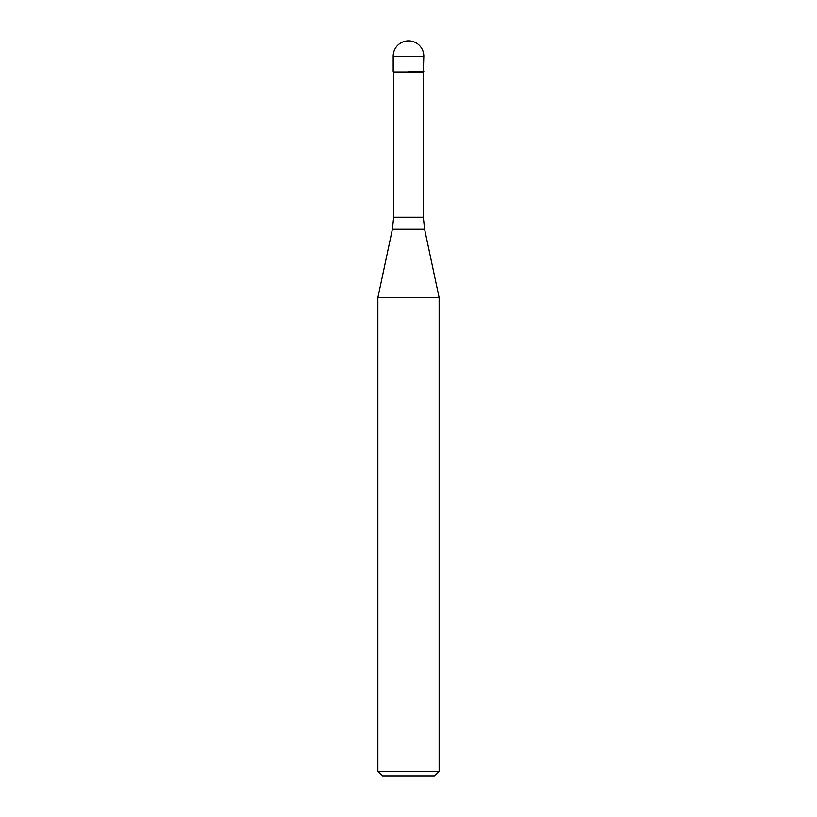 <?xml version="1.0" encoding="UTF-8"?>
<svg xmlns="http://www.w3.org/2000/svg" width="817" height="817" viewBox="0 0 817 817"><rect width="100%" height="100%" fill="white"/><g stroke="black" fill="none" stroke-linecap="round" stroke-linejoin="round"><path stroke-width="1.23" d="M408.5 71.487L423.819 71.487L408.5 71.487M423.339 217.22L424.605 229.25L392.395 229.25L393.661 217.22L423.339 217.22L423.339 71.967L393.661 71.967L393.181 56.169L393.181 71.487M424.605 229.25L439.137 297.643L377.863 297.643L392.395 229.25M439.137 771.33L434.317 776.15L382.683 776.15L377.863 771.33L439.137 771.33L439.137 297.643M408.5 40.85A15.319 15.319 0 0 0 393.181 56.169L423.819 56.169A15.319 15.319 0 0 0 408.5 40.85A15.319 15.319 0 0 0 393.181 56.169M423.339 71.967L423.819 56.169M393.661 217.22L393.661 71.967M377.863 771.33L377.863 297.643"/></g></svg>
